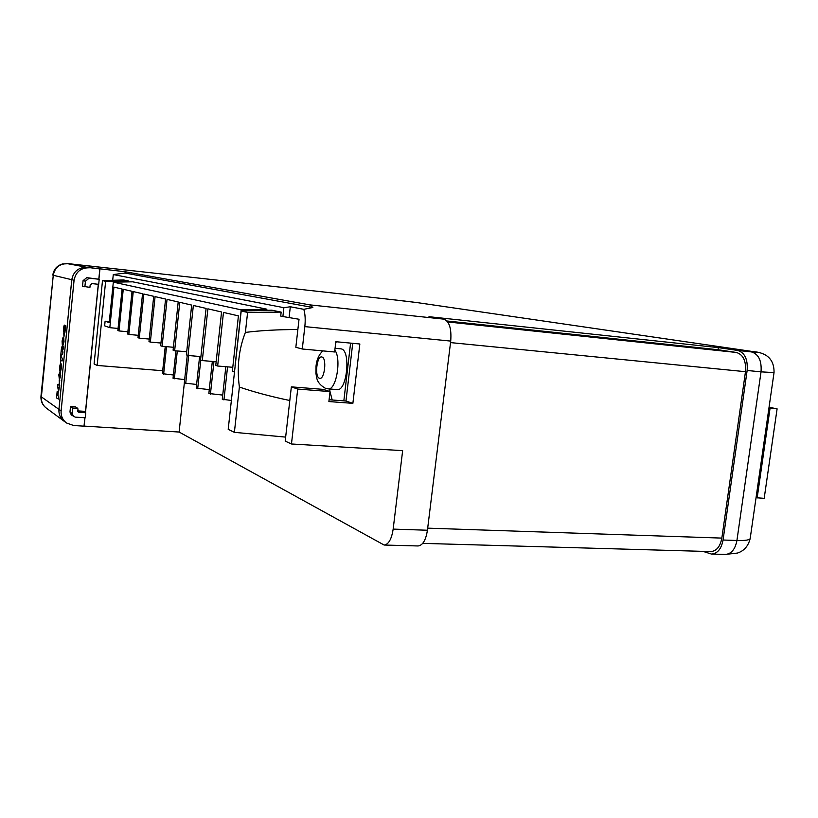 <?xml version="1.0" encoding="UTF-8"?>
<svg xmlns="http://www.w3.org/2000/svg" width="818" height="818" viewBox="0 0 818 818"><rect width="100%" height="100%" fill="white"/><g stroke="black" fill="none" stroke-linecap="round" stroke-linejoin="round"><path stroke-width="1.23" d="M85.757 412.814L78.293 412.108L77.802 408.386L75.512 406.873L70.522 406.536L69.97 412.037L71.33 414.982L75.246 417.129L85.256 417.773L85.757 412.814L83.405 411.26L77.577 410.881M84.857 417.753L84.019 426.168L73.651 425.524L66.503 422.978L64.305 421.362C60.42 418.346 58.63 414.348 58.957 409.368L71.79 279.715C73.477 271.371 78.559 267.241 87.035 267.333L125.164 271.74L309.746 304.858L312.844 307.496L303.805 309.327L290.318 306.76L283.887 307.691L113.283 274.562L125.031 273.059L125.164 271.74M99.837 268.938L87.035 267.333L99.837 268.938L98.804 279.183M98.293 284.275L85.389 412.569M89.418 267.783C80.88 267.69 75.767 271.852 74.07 280.257L61.125 410.902C60.788 415.912 62.587 419.941 66.503 422.978M86.739 277.66L83.068 280.656L82.506 286.239L89.929 287.363L90.154 285.114L91.994 283.611L98.692 284.316L99.203 279.265L86.739 277.66L89.142 278.181L85.44 281.208L84.878 286.832M77.802 408.386L72.782 408.049L72.229 413.591L73.6 416.566M72.782 408.049L70.522 406.536M99.203 279.265L89.142 278.181M334.838 350.206C341.709 358.836 336.157 390.615 328.151 388.867L337.18 389.583C347.057 391.485 351.096 350.186 341.137 348.887L335.063 348.284M289.807 400.513C270.564 396.474 253.754 391.986 239.377 387.047C236.77 367.405 238.784 349.194 245.39 332.415L247.598 312.415L241.198 311.014L271.811 310.196L281.157 312.108L280.717 316.075L282.895 316.535L283.887 307.691M112.7 280.298L113.283 274.562M128.201 281.903L128.303 280.922L123.538 279.95L102.495 280.615L94.09 363.959L97.138 365.441L105.634 281.3L102.495 280.615M266.719 310.329L266.852 309.184L132.7 281.821L113.324 282.149L241.198 309.858L235.093 365.523M336.321 341.76L335.666 343.11M329.603 388.99L330.002 391.577M330.032 391.71L332.21 399.992M350.585 343.12L343.836 400.871M241.198 311.014L228.202 429.338L234.388 432.344L239.377 387.047M234.388 432.344L285.656 437.109M245.39 332.415C260.574 330.503 278.069 329.542 297.864 329.531M281.157 312.108L247.598 312.415M266.852 309.184L241.198 309.858M128.303 280.922L105.634 281.3M234.5 372.016L232.353 371.249L238.416 315.881L223.478 312.425L217.649 366.024L232.782 367.292M118.068 328.447L109.817 327.681L113.937 287.118L122.097 289.01L117.853 330.533L118.999 330.942L123.252 289.275L132.035 291.3L127.639 334.02L128.845 334.45L133.252 291.586L142.547 293.734L137.997 337.701L139.275 338.151L143.845 294.03L153.712 296.31L148.988 341.607L150.348 342.088L155.083 296.627L165.573 299.051L160.665 345.758L162.107 346.28L167.036 299.388L178.201 301.965L173.099 350.186L174.643 350.728L179.766 302.323L191.678 305.083L186.371 354.9L188.017 355.482L193.355 305.462L206.095 308.406L200.553 359.951L202.312 360.574L207.884 308.826L221.555 311.985L215.758 365.349L217.649 366.024M202.312 360.574L216.156 361.75M188.017 355.482L200.921 356.597M174.643 350.728L186.698 351.781M162.107 346.28L173.406 347.272M150.348 342.088L160.952 343.039M139.275 338.151L149.254 339.061M128.845 334.45L138.252 335.308M118.999 330.942L127.874 331.76M109.817 327.681L104.632 325.83L105.103 321.198L109.213 322.599L113.324 282.149M291.464 443.98L297.721 389.061L330.043 391.587L323.355 389.388L291.351 386.863L285.196 441.117L291.464 443.98L402.65 450.646L393.161 529.103C391.618 539.134 388.601 544.451 384.133 545.033L179.111 432.037L84.019 426.096M747.141 370.472L723.061 540.023L736.926 540.483L761.037 371.853L747.141 370.472C747.949 359.276 744.758 352.599 737.601 350.431L718.347 347.609L428.98 316.699L443.837 319.143C449.348 321.29 451.638 328.601 450.718 341.086L427.425 530.238C425.851 540.156 422.742 545.391 418.08 545.964L384.133 545.033M141.125 271.678L400.83 300.584M97.138 365.441L162.69 370.728M109.315 321.597L105.103 321.198M330.043 391.587L328.887 401.556L352.875 403.356L359.848 344L335.83 341.709L334.634 351.975L302.282 349.01L304.828 326.617C305.543 319.807 305.206 314.04 303.805 309.327M184.336 383.049L179.111 432.037M723.061 540.023C721.353 548.919 717.498 553.592 711.486 554.062L702.969 551.363M389.624 299.715L390.892 299.48M141.217 271.688L67.608 263.693L87.005 267.333C78.538 267.241 73.456 271.361 71.769 279.705L58.937 409.348C58.61 414.286 60.368 418.274 64.213 421.29M84.121 426.168L84.97 417.753M85.491 412.63L98.405 284.286M98.917 279.204L99.949 268.948M446.965 320.993L718.051 349.726L736.333 352.456C743.194 354.542 746.241 360.953 745.474 371.689L721.844 538.101C720.208 546.649 716.507 551.138 710.74 551.577L422.722 543.367M718.347 347.609L718.051 349.726M768.93 408.049L777.1 408.847L769.053 407.241M756.047 497.722L764.186 498.326L777.1 408.847M770.055 408.243L757.151 497.968M225.829 366.709L222.281 399.235L231.371 400.483M212.332 361.423L208.856 393.509L222.731 395.084M199.612 356.484L196.218 388.121L209.275 389.624M187.261 355.216L184.295 383.039L196.606 384.47M175.942 350.84L173.038 378.233L184.663 379.603M165.236 346.556L162.383 373.693L173.375 374.992M312.844 307.496L125.031 273.059M329.092 399.757L345.973 401.035L352.722 343.325M302.282 349.01L295.84 347.292L299.03 319.255L282.895 316.535M163.62 374.215L166.524 346.668M174.346 378.795L177.302 350.963M185.686 383.622L188.682 355.544M197.69 388.744L200.778 360.022M210.42 394.174L213.948 361.566M223.938 399.941L227.557 366.853M345.973 401.035L352.875 403.356M291.351 386.863L297.721 389.061M289.143 317.169L290.318 306.76M57.178 391.28L57.24 395.401L57.72 392.466L57.833 395.789L58.63 396.249L58.344 399.072L56.524 397.916L57.178 391.28L57.73 391.577L57.424 395.452M58.518 396.239L58.242 399.072M57.833 395.789L58.63 396.249M58.139 392.742L57.945 395.8M57.72 392.466L58.242 392.742M59.581 385.493L58.599 391.607L57.669 386.802L57.904 384.45L58.845 385.043L59.325 384.255L59.336 387.988M58.119 387.149L58.415 389.48L58.119 387.149M59.08 387.824L58.599 391.607M57.904 384.45L58.855 384.981M58.947 384.02L59.694 385.503M58.242 387.231L58.456 388.99M59.765 380.268L59.346 383.305L59.213 379.992L59.765 380.268L59.346 383.305M60.583 375.84L59.315 379.092L58.814 374.808L60.062 371.525L60.696 375.851L59.55 379.153M59.816 374.123L59.203 375.022L59.765 376.566L59.816 374.123M59.949 371.474L60.696 375.851M59.683 374.071L59.816 376.566M60.675 368.765L60.931 366.403M60.45 371.27L60.195 369.695L59.734 370.615L59.591 366.893L60.368 363.713L60.655 365.032L61.176 363.898L61.37 367.885L60.45 371.27M60.011 368.264L60.256 366.157M60.532 363.734L60.747 364.572M61.289 363.908L61.473 367.896L60.573 371.28M60.46 362.793L60.788 354.767L60.982 357.486L62.393 358.172L62.107 361.004L60.706 360.309L60.46 362.793L60.808 360.37M62.28 358.161L62.004 360.994M60.982 357.486L62.393 358.172M61.227 354.992L61.094 357.486M60.788 354.767L61.34 355.002M62.904 351.904L62.618 354.746L60.88 353.867L61.299 349.634L62.086 346.167L62.444 347.803L63.436 346.443L62.291 351.607L63.006 351.914L62.618 354.746M61.892 351.403L62.015 348.867M62.26 346.198L62.546 347.221M63.375 346.413L63.078 349.439M62.781 349.347L62.403 351.617L63.006 351.914M63.231 341.546L62.321 345.073L62.086 341.096L62.996 337.568L62.516 342.21L63.712 337.65L64.029 341.863L62.945 345.493L63.487 340.523L62.383 345.063M63.916 341.852L62.945 345.493M63.712 337.65L64.029 341.863M62.485 341.31L62.577 342.118M62.73 340.288L62.597 341.321M62.996 337.568L62.843 340.298M63.538 340.605L63.334 341.556M64.366 333.632L63.957 336.689L63.804 333.427L64.366 333.632L63.957 336.689M63.773 328.591L63.763 332.22L63.405 328.294L64.244 325.094L64.683 329.327L65.062 325.452L65.604 325.636L64.888 332.885L64.09 327.629L63.824 332.231M65.501 325.625L64.734 332.875M65.062 325.452L65.604 325.636M64.632 327.599L64.755 328.55M64.315 325.114L64.724 327.159M64.111 327.66L63.876 328.601M74.07 280.257L53.262 275.288L41.381 396.894L61.125 410.902M72.229 413.591L69.97 412.037M79.09 412.374L77.73 411.464M85.44 281.208L83.068 280.656M321.903 357.016C316.852 355.155 314.327 377.139 319.47 378.233C324.541 380.38 327.149 357.885 321.903 357.016M309.746 304.858L443.837 319.143M737.601 350.431L751.384 351.904C759.257 352.711 759.973 352.63 753.531 351.658L416.403 302.496L390.973 299.49M450.718 341.086L304.828 326.617M393.161 529.103L427.425 530.238M400.973 300.605L416.403 302.496M40.961 396.29L41.381 396.894C41.074 401.566 42.761 405.329 46.432 408.182C42.526 405.227 40.695 401.26 40.961 396.29L53.262 275.288C54.837 267.466 59.622 263.601 67.608 263.693M711.486 554.062L725.269 554.44C731.333 553.98 735.218 549.328 736.926 540.483C745.29 540.708 749.707 540.033 750.188 538.469L750.188 538.418M725.269 554.44L737.458 553.06C744.073 550.923 748.317 546.056 750.188 538.469L774.033 372.599L761.037 371.853C761.824 360.718 758.613 354.061 751.384 351.904M753.531 351.658L754.421 351.791M447.732 321.955L736.333 352.456M450.534 342.599L745.474 371.689M427.681 528.152L721.844 538.101M322.773 350.881C318.887 354.746 316.638 359.797 316.034 366.035L315.932 373.703C316.842 376.628 315.636 382.763 325.482 388.335L328.151 388.867M64.285 421.352L46.432 408.182M52.802 275.114C53.671 269.5 56.841 265.789 62.311 263.999L68.579 263.682L141.166 271.688M774.033 372.599C774.217 364.511 771.466 358.703 765.76 355.186C762.141 353.151 758.214 351.996 753.981 351.72L416.73 302.537"/></g></svg>
